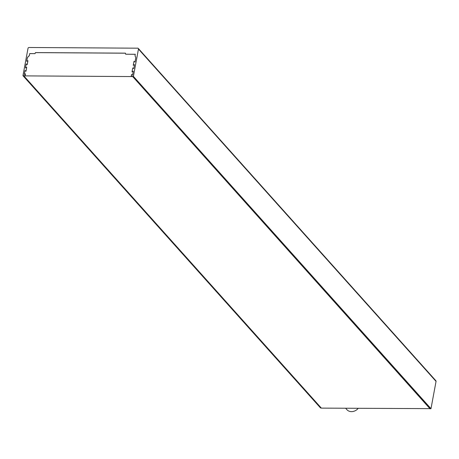 <?xml version="1.0" encoding="UTF-8"?>
<svg xmlns="http://www.w3.org/2000/svg" width="459" height="459" viewBox="0 0 459 459"><rect width="100%" height="100%" fill="white"/><g stroke="black" fill="none" stroke-linecap="round" stroke-linejoin="round"><path stroke-width="0.69" d="M321.231 407.976L320.537 407.971L22.95 75.66L28.01 48.361A0.964 0.803 138.2 0 1 29.055 47.489L137.832 48.189M436.05 381.383A0.964 0.803 -41.8 0 0 435.884 380.735L138.297 48.419A0.964 0.803 138.2 0 1 138.463 49.067L436.05 381.383L430.99 408.682L430.066 408.676M137.757 48.103L137.746 48.184A0.964 0.803 138.2 0 1 138.297 48.419M138.463 49.067L133.403 76.366L131.199 76.349L131.544 74.507L132.565 75.173L133.299 71.225L132.031 71.874L132.766 67.926L133.787 68.592L134.516 64.639L133.253 65.293L133.982 61.34L135.003 62.005L135.657 58.494A3.844 3.219 138.2 0 0 135.003 55.906L135.009 55.918A3.844 3.219 138.2 0 1 135.003 55.906L135.29 54.277L125.646 54.214L125.456 53.158L35.509 52.584L34.93 53.634L29.68 53.6L29.284 55.757A3.844 3.219 138.2 0 0 27.156 58.677L26.668 61.311L27.93 60.663L27.201 64.616L26.18 63.944L25.446 67.898L26.714 67.243L25.979 71.197L24.958 70.531L24.224 74.478L25.492 73.83L25.147 75.672L22.95 75.66M133.403 76.366L430.99 408.682M430.043 408.808L132.559 76.401L430.077 408.636L321.352 408.114L23.834 75.878L25.188 75.712L25.492 73.83M135.285 54.317L125.646 54.214M29.68 53.6L29.284 55.757M29.715 53.64L34.93 53.634M132.525 76.573L23.834 75.878M345.644 408.269L346.918 409.692A7.935 6.638 -41.8 0 0 358.215 408.349M132.559 76.401L131.199 76.349M133.288 71.288L132.031 71.874M134.504 64.702L133.253 65.293M125.462 53.198L35.544 52.619L34.964 53.674M27.156 58.677L27.19 58.718A3.844 3.219 138.2 0 1 29.319 55.797M27.19 58.718L26.714 61.288M27.93 60.663L27.236 64.65L26.215 63.985L25.492 67.875M26.714 67.243L26.014 71.237L24.993 70.571L24.275 74.456"/></g></svg>
